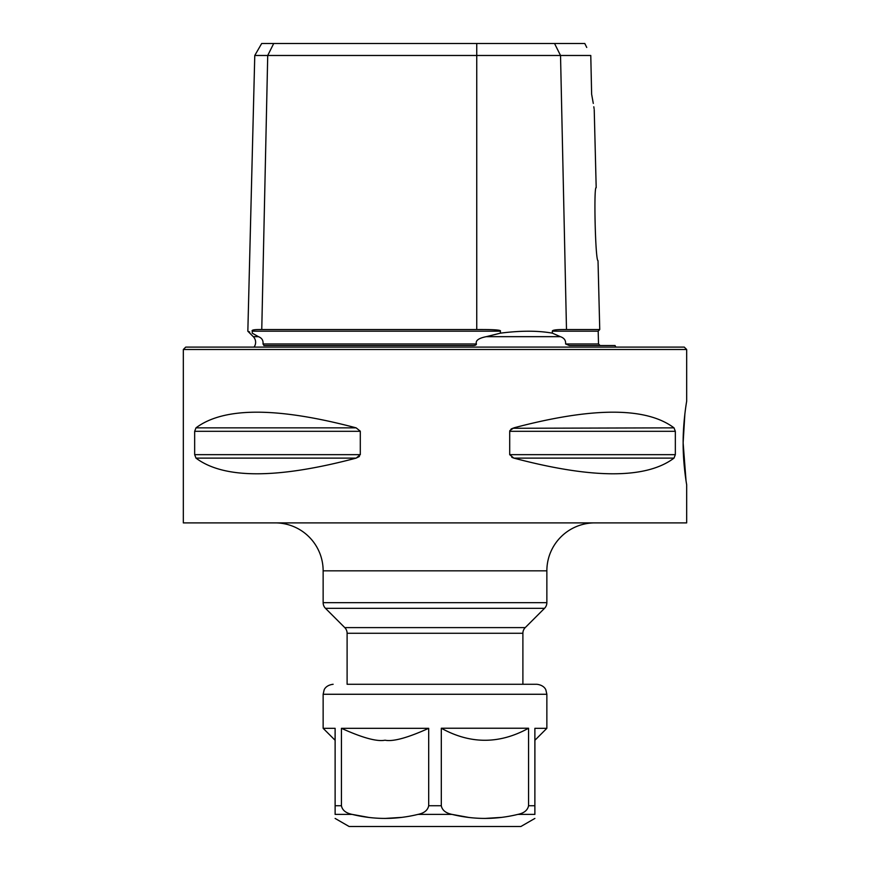 <?xml version="1.0" encoding="UTF-8"?>
<svg xmlns="http://www.w3.org/2000/svg" width="870" height="870" viewBox="0 0 870 870"><rect width="100%" height="100%" fill="white"/><g stroke="black" fill="none" stroke-linecap="round" stroke-linejoin="round"><path stroke-width="1.3" d="M569.274 345.51L615.036 345.51A7.993 7.993 0 0 0 615.971 347.108M263.849 345.51L471.725 345.51M471.605 345.51C474.813 345.662 476.412 345.14 476.412 343.954L263.001 343.954C263.414 340.42 261.881 337.984 258.401 336.668L258.433 336.69M241.251 347.108L628.749 347.108M254.029 347.108A7.993 7.993 0 0 0 253.29 336.668L258.401 336.668L252.224 333.156C246.373 330.567 246.373 330.567 252.224 333.156L252.267 331.176C251.234 329.969 254.399 329.425 261.761 329.534L267.721 55.484L254.769 55.484L247.841 331.22L249.733 332.057M552.363 333.156C537.975 330.567 520.651 330.567 500.413 333.156L486.254 336.668L560.356 336.668L552.363 333.156L552.33 331.176L598.19 331.176L598.516 343.954L565.587 343.954C565.946 340.42 564.195 337.984 560.356 336.668L560.41 336.69M565.587 343.954L569.35 345.51M263.001 343.954L264.001 345.51M486.254 336.668C478.587 338.191 475.314 340.627 476.412 343.954M590.893 60.661L591.633 94.232L590.774 55.484L476.749 55.484L476.749 329.534C493.616 329.425 501.512 329.969 500.402 331.176L500.413 333.156M259.923 329.534L476.749 329.534M476.749 43.5L476.749 55.484L267.721 55.484L273.713 43.5L584.792 43.5L585.205 44.326M254.769 55.484L261.685 43.5L273.713 43.5M586.75 47.458L584.792 43.5M590.774 55.484L590.817 57.213M591.665 94.395L593.286 103.421M593.808 106.782L594.069 108.565M591.633 94.232C595.189 114.894 595.189 114.894 591.633 94.232M594.221 109.642L596.189 187.713C593.623 185.125 595.363 261.457 598.016 260.663L599.745 329.534L566.49 329.534C556.985 329.425 552.265 329.969 552.33 331.176M563.194 329.545L563.771 329.534M435 347.108L684.277 347.108L686.68 349.512L183.32 349.512L185.723 347.108L435 347.108M183.32 349.512L183.32 522.892L686.68 522.892L686.68 484.721M194.662 431.313L360.3 431.313L360.3 454.662L356.145 458.12L195.989 458.12L194.662 454.662L194.662 431.313L195.989 427.855C223.797 406.964 277.182 406.964 356.145 427.855L360.3 431.205M195.989 458.12C223.797 479.011 277.182 479.011 356.145 458.12L359.419 456.467M509.842 430.574L513.855 427.855C592.818 406.964 646.203 406.964 674.011 427.855L675.337 431.313L509.7 431.313L509.7 454.673L513.855 458.12C592.818 479.011 646.203 479.011 674.011 458.12L513.855 458.12L511.799 457.326M674.011 458.12L675.337 454.662L675.337 431.313M674.011 427.855L512.604 428.279M511.756 428.671L510.962 429.193M683.146 442.993C682.993 421.645 686.789 400.374 686.68 401.266C686.8 400.374 683.004 421.591 683.146 442.993C682.993 464.33 686.789 485.601 686.68 484.721C686.8 485.601 683.004 464.395 683.146 442.993L686.028 480.664M684.875 413.881L683.146 442.558M275.203 522.892A47.937 47.937 -90 0 1 323.14 570.829L323.14 602.671A7.993 7.993 -90 0 0 325.478 608.326L544.522 608.326A7.993 7.993 90 0 0 546.86 602.671L546.86 570.829L323.14 570.829M594.797 522.892A47.937 47.937 90 0 0 546.86 570.829M525.23 627.607L344.77 627.607A7.993 7.993 -90 0 1 347.108 633.262L347.108 684.277L536.866 684.277L522.892 684.277L522.892 633.262A7.993 7.993 90 0 1 525.23 627.607L544.522 608.326M344.77 627.607L325.478 608.326M335.124 818.431L349.109 826.5L520.891 826.5L534.876 818.431M517.857 814.396C495.911 819.757 473.954 819.757 452.008 814.396C445.712 813.069 442.145 810.187 441.308 805.74L441.308 728.233C470.355 744.285 499.434 744.285 528.558 728.233L528.558 805.74C527.633 810.253 524.066 813.135 517.857 814.396L534.876 814.396C534.876 819.757 534.876 819.757 534.876 814.396L534.876 728.31L546.86 728.31L546.86 694.271L323.14 694.271L323.14 728.31L335.124 728.31L335.124 814.396C335.124 819.757 335.124 819.757 335.124 814.396L352.143 814.396L368.662 817.398M385.062 818.431L401.462 817.398M417.991 814.396C396.035 819.757 374.089 819.757 352.143 814.396C345.836 813.069 342.269 810.187 341.442 805.74L341.442 728.31C362.475 737.836 377.004 741.805 385.029 740.207C393.066 741.816 407.617 737.847 428.692 728.31L428.692 805.74C427.768 810.253 424.201 813.135 417.991 814.396L452.008 814.396L468.538 817.398M341.442 728.31L428.692 728.31M441.308 805.74L428.692 805.74L428.692 741.805M335.091 740.207L335.124 728.31M335.124 733.388L335.124 737.271M335.124 738.238L335.124 739.543M484.938 818.431L501.337 817.398M441.308 728.233L528.568 728.233M534.909 740.207L534.876 805.74L528.558 805.74M534.876 739.402L534.876 737.097M534.876 735.574L534.876 734.389M534.876 728.636L534.876 736.575M534.876 737.499L534.876 738.391M500.402 331.176L252.267 331.176M554.538 43.5L560.53 55.484L566.49 329.534M360.3 454.662L194.662 454.662M356.145 427.855L195.989 427.855M675.337 454.662L509.7 454.662M323.14 602.671L546.86 602.671M522.892 633.262L347.108 633.262M335.124 805.74L341.442 805.74M253.29 336.668L247.841 331.22M598.516 343.954L600.115 345.51M598.19 331.176L599.745 329.534M686.68 401.266L686.68 349.512M335.07 740.229L323.14 728.31M534.93 740.229L546.86 728.31M546.86 694.271L545.871 689.943C545.914 689.986 544.424 685.201 536.866 684.277M323.14 694.271L324.129 689.943C324.086 689.986 325.576 685.201 333.134 684.277"/></g></svg>
